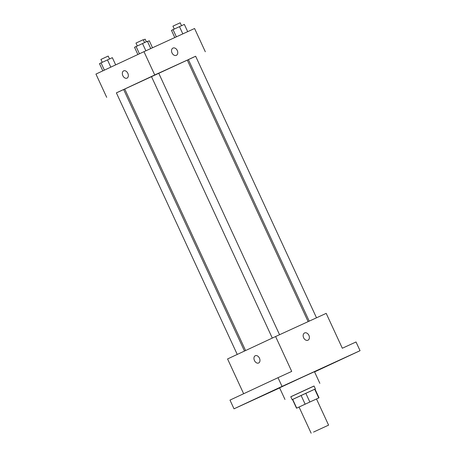 <?xml version="1.0" encoding="UTF-8"?>
<svg xmlns="http://www.w3.org/2000/svg" width="456" height="456" viewBox="0 0 456 456"><rect width="100%" height="100%" fill="white"/><g stroke="black" fill="none" stroke-linecap="round" stroke-linejoin="round"><path stroke-width="0.68" d="M313.54 432.066L328.588 425.14L313.54 432.066M311.146 433.2L299.056 407.037L311.003 401.485L316.498 398.983L328.588 425.14M301.108 395.46L314.691 389.224L318.721 397.945L305.138 404.181L301.108 395.46L292.495 399.49L296.525 408.211L299.068 407.054M316.51 398.994L318.721 397.945M305.138 404.181L296.525 408.211M305.816 393.289L309.846 402.004M292.684 399.393L296.713 408.114M314.691 389.224L315.005 389.088L319.035 397.809M315.01 389.099L292.501 399.502M292.125 399.661L290.78 396.754L310.411 387.646L314.036 386.01L315.375 388.917M290.803 396.8L314.053 386.055M284.966 399.439L279.591 387.817L303.485 376.702L314.475 371.697L319.85 383.325M314.549 371.862L316.544 370.956L314.566 371.891M243.823 404.301L251.188 400.887L243.823 404.301M278.884 387.942L286.243 384.522L278.884 387.942M344.24 358.011L351.604 354.597L344.24 358.011M314.572 371.914L360.052 350.687L282.042 386.409L234.013 408.821L279.648 387.931M360.052 350.687L356.022 341.971L342.319 348.241L326.2 313.363L275.601 336.534L291.715 371.412L278.012 377.688L282.042 386.409M303.639 337.782A4.001 2.901 -115 0 1 304.579 332.948A4.001 2.901 -115 0 1 308.9 335.348A4.001 2.901 -115 0 1 307.965 340.204A4.001 2.901 -115 0 1 303.639 337.782M278.012 377.688L229.989 400.1L234.013 408.821M275.601 336.534L227.572 358.946L243.646 393.727M258.626 363.005A4.001 2.759 65.4 0 1 254.454 360.525A4.001 2.759 65.4 0 1 255.28 355.731A4.001 2.759 65.4 0 1 255.292 355.726A4.001 2.759 65.4 0 1 259.47 358.216A4.001 2.759 65.4 0 1 258.626 363.005A4.001 2.759 65.4 0 1 254.454 360.525A4.001 2.759 65.4 0 1 255.28 355.731A4.001 2.759 65.4 0 1 255.292 355.726M304.579 332.948A4.001 2.901 -115 0 1 308.9 335.348A4.001 2.901 -115 0 1 307.965 340.204M245.579 350.544L124.727 88.994L151.443 76.517M158.711 73.159L187.285 60.095L308.136 321.634M244.49 351.052L123.639 89.501L116.377 92.859L237.24 354.437M309.225 321.138L188.374 59.588L193.35 57.274L195.641 56.23L316.504 317.803M272.295 338.073L151.432 76.5L156.408 74.185L158.699 73.142L279.562 334.715M195.652 56.265L116.388 92.893M123.667 89.564L124.762 89.062M187.313 60.158L188.402 59.651M154.721 74.921L143.976 51.67L194.575 28.5L205.32 51.756M172.009 52.919A4.001 2.901 -115 0 1 172.955 48.085A4.001 2.901 -115 0 1 177.276 50.485A4.001 2.901 -115 0 1 176.341 55.336A4.001 2.901 -115 0 1 172.009 52.919M143.976 51.67L95.948 74.083L106.693 97.333M127.002 78.141A4.001 2.759 65.4 0 1 122.829 75.662A4.001 2.759 65.4 0 1 123.656 70.868A4.001 2.759 65.4 0 1 123.667 70.862A4.001 2.759 65.4 0 1 127.845 73.353A4.001 2.759 65.4 0 1 127.002 78.141A4.001 2.759 65.4 0 1 122.829 75.662A4.001 2.759 65.4 0 1 123.656 70.868A4.001 2.759 65.4 0 1 123.667 70.862M172.955 48.085A4.001 2.901 -115 0 1 177.27 50.485A4.001 2.901 -115 0 1 176.335 55.341M115.67 64.877L112.341 57.678L101.038 62.888L99.471 63.64L102.811 70.879M107.474 59.907L110.814 67.14M101.038 62.888L104.39 70.144M102.264 62.324L100.93 59.434L105.906 57.12L108.197 56.077L109.531 58.966M152.515 47.76L149.283 40.766L147.516 41.57M143.366 39.963L145.133 39.159L146.353 41.798M150.748 48.564L147.402 41.319L142.529 43.548L134.526 47.281L137.872 54.515M142.529 43.548L145.88 50.798M136.093 46.529L139.445 53.779M137.324 45.959L135.985 43.069L140.967 40.755L143.252 39.712L144.592 42.602M187.69 31.652L184.338 24.402L171.467 30.37L174.79 37.557M179.47 26.63L182.822 33.881M173.035 29.617L176.369 36.833M174.26 29.047L172.927 26.157L177.903 23.843L180.194 22.8L181.528 25.69"/></g></svg>
